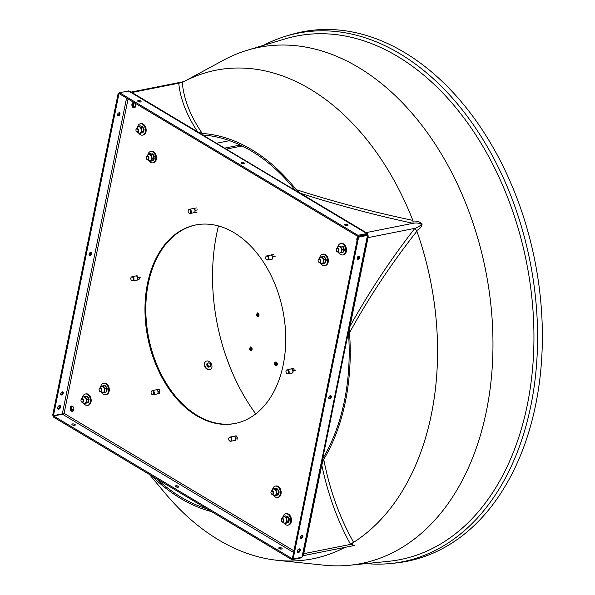 <?xml version="1.0" encoding="UTF-8"?>
<svg xmlns="http://www.w3.org/2000/svg" width="595" height="595" viewBox="0 0 595 595"><rect width="100%" height="100%" fill="white"/><g stroke="black" fill="none" stroke-linecap="round" stroke-linejoin="round"><path stroke-width="0.89" d="M57.678 407.657A2.023 1.264 -59.1 0 1 60.169 405.634A2.023 1.264 -59.1 0 1 60.586 407.084A2.023 1.264 -59.1 0 1 58.094 409.107A2.023 1.264 -59.1 0 1 57.678 407.657M57.775 408.765A2.023 1.264 120.9 0 0 59.805 406.616A2.023 1.264 120.9 0 0 59.716 405.515M300.267 550.435A2.023 1.264 120.9 0 0 299.85 548.984A2.023 1.264 120.9 0 0 297.359 551.007A2.023 1.264 120.9 0 0 297.775 552.457A2.023 1.264 120.9 0 0 300.267 550.435M299.397 548.865A2.023 1.264 -59.1 0 1 299.493 549.966A2.023 1.264 -59.1 0 1 297.455 552.108M119.164 112.767A1.733 1.086 -59.1 0 1 119.216 113.638A1.733 1.086 -59.1 0 1 117.55 115.467M117.498 114.597A1.733 1.086 -59.1 0 1 119.64 112.864A1.733 1.086 -59.1 0 1 119.989 114.099A1.733 1.086 -59.1 0 1 117.855 115.839A1.733 1.086 -59.1 0 1 117.498 114.597M90.782 252.302A1.733 1.086 -59.1 0 1 90.827 253.172A1.733 1.086 -59.1 0 1 89.161 255.002M89.109 254.132A1.733 1.086 -59.1 0 1 91.251 252.392A1.733 1.086 -59.1 0 1 91.608 253.634A1.733 1.086 -59.1 0 1 89.466 255.374A1.733 1.086 -59.1 0 1 89.109 254.132M62.393 391.83A1.733 1.086 -59.1 0 1 62.438 392.707A1.733 1.086 -59.1 0 1 60.772 394.537M60.72 393.667A1.733 1.086 -59.1 0 1 62.862 391.927A1.733 1.086 -59.1 0 1 63.219 393.169A1.733 1.086 -59.1 0 1 61.077 394.909A1.733 1.086 -59.1 0 1 60.72 393.667M74.762 425.328A1.733 0.669 -168.5 0 1 72.858 425.113A1.733 0.669 -168.5 0 1 71.898 424.287A1.733 0.669 -168.5 0 1 72.434 423.938A1.733 0.669 -168.5 0 1 74.338 424.153A1.733 0.669 -168.5 0 1 75.297 424.979A1.733 0.669 -168.5 0 1 74.762 425.328M178.188 487.186A1.733 0.669 -168.5 0 1 176.284 486.97A1.733 0.669 -168.5 0 1 175.324 486.145A1.733 0.669 -168.5 0 1 175.86 485.795A1.733 0.669 -168.5 0 1 177.764 486.003A1.733 0.669 -168.5 0 1 178.723 486.836A1.733 0.669 -168.5 0 1 178.188 487.186M281.606 549.036A1.733 0.669 -168.5 0 1 279.702 548.828A1.733 0.669 -168.5 0 1 278.743 547.995A1.733 0.669 -168.5 0 1 279.278 547.645A1.733 0.669 -168.5 0 1 281.182 547.861A1.733 0.669 -168.5 0 1 282.142 548.687A1.733 0.669 -168.5 0 1 281.606 549.036M345.07 224.278A1.733 0.669 11.5 0 0 344.535 224.627A1.733 0.669 11.5 0 0 345.494 225.453A1.733 0.669 11.5 0 0 347.398 225.669A1.733 0.669 11.5 0 0 347.934 225.319A1.733 0.669 11.5 0 0 346.974 224.493A1.733 0.669 11.5 0 0 345.07 224.278M241.652 162.42A1.733 0.669 11.5 0 0 241.116 162.77A1.733 0.669 11.5 0 0 242.076 163.603A1.733 0.669 11.5 0 0 243.98 163.811A1.733 0.669 11.5 0 0 244.515 163.461A1.733 0.669 11.5 0 0 243.556 162.636A1.733 0.669 11.5 0 0 241.652 162.42M138.226 100.57A1.733 0.669 11.5 0 0 137.69 100.919A1.733 0.669 11.5 0 0 138.65 101.745A1.733 0.669 11.5 0 0 140.554 101.961A1.733 0.669 11.5 0 0 141.089 101.611A1.733 0.669 11.5 0 0 140.13 100.778A1.733 0.669 11.5 0 0 138.226 100.57M359.678 257.449A1.733 1.086 120.9 0 0 359.321 256.207A1.733 1.086 120.9 0 0 357.179 257.947A1.733 1.086 120.9 0 0 357.536 259.189A1.733 1.086 120.9 0 0 359.678 257.449M357.231 258.818A1.733 1.086 120.9 0 0 358.897 256.988A1.733 1.086 120.9 0 0 358.852 256.11M331.289 396.984A1.733 1.086 120.9 0 0 330.932 395.742A1.733 1.086 120.9 0 0 328.797 397.482A1.733 1.086 120.9 0 0 329.147 398.724A1.733 1.086 120.9 0 0 331.289 396.984M328.842 398.353A1.733 1.086 120.9 0 0 330.508 396.523A1.733 1.086 120.9 0 0 330.463 395.645M302.9 536.519A1.733 1.086 120.9 0 0 302.543 535.277A1.733 1.086 120.9 0 0 300.408 537.017A1.733 1.086 120.9 0 0 300.758 538.259A1.733 1.086 120.9 0 0 302.9 536.519M300.453 537.887A1.733 1.086 120.9 0 0 302.119 536.058A1.733 1.086 120.9 0 0 302.074 535.18M235.464 423.402A101.195 68.886 78.8 0 1 197.555 415.63A101.195 68.886 78.8 0 1 145.805 310.24A101.195 68.886 78.8 0 1 196.067 224.888M233.984 232.66A101.195 68.886 78.8 0 1 285.734 338.354A101.195 68.886 78.8 0 1 235.047 423.491A101.195 68.886 78.8 0 1 196.722 415.793A101.195 68.886 78.8 0 1 144.972 310.099A101.195 68.886 78.8 0 1 195.658 224.962A101.195 68.886 78.8 0 1 233.984 232.66M72.932 411.197A2.7 1.837 78.8 0 1 72.337 410.981A2.7 1.837 78.8 0 1 70.976 408.468A2.7 1.837 78.8 0 1 71.913 406.043A2.7 1.837 -101.2 0 0 71.028 407.456A2.7 1.837 -101.2 0 0 72.932 411.197M72.501 406.259A2.7 1.837 78.8 0 1 73.884 409.077A2.7 1.837 78.8 0 1 72.531 411.353A2.7 1.837 78.8 0 1 71.512 411.145A2.7 1.837 78.8 0 1 70.128 408.326A2.7 1.837 78.8 0 1 71.482 406.058A2.7 1.837 78.8 0 1 72.501 406.259M134.678 107.71A2.7 1.837 78.8 0 1 134.083 107.494A2.7 1.837 78.8 0 1 132.722 104.988A2.7 1.837 78.8 0 1 133.659 102.556A2.7 1.837 -101.2 0 0 132.722 104.988A2.7 1.837 -101.2 0 0 134.083 107.494A2.7 1.837 -101.2 0 0 134.678 107.71M134.247 102.771A2.7 1.837 78.8 0 1 135.63 105.59A2.7 1.837 78.8 0 1 134.277 107.866A2.7 1.837 78.8 0 1 133.258 107.658A2.7 1.837 78.8 0 1 131.874 104.839A2.7 1.837 78.8 0 1 133.228 102.571A2.7 1.837 78.8 0 1 134.247 102.771M271.335 254.905L273.09 254.623M291.669 368.788L293.38 368.364L294.57 370.477M234.445 436.217L236.155 435.8L237.375 437.794L236.914 440.047M139.394 277.471L138.999 279.829L137.267 280M196.246 212.296L194.528 212.623M158.59 389.405L159.81 391.398L159.348 393.652L157.645 393.883M295.299 544.135A2.7 1.837 78.8 0 1 295.983 540.773M357.037 240.648A2.7 1.837 78.8 0 1 357.721 237.286M236.193 435.852L235.3 435.934M139.007 279.791L138.107 279.851M196.231 212.356L195.368 212.467M157.668 393.92L159.356 393.622M126.571 98.078L62.326 413.867L64.096 413.361L62.46 414.224L53.595 415.979L53.386 417.028L291.922 559.694L300.787 557.932L301.531 557.307M119.29 93.727L118.167 93.326L119.283 93.11M118.167 93.326L52.687 415.161L53.461 415.622L118.941 93.794M62.326 413.867L53.461 415.622M300.787 557.932L300.892 557.433M72.478 424.949A1.733 0.669 -168.5 0 1 74.509 425.365M175.897 486.807A1.733 0.669 -168.5 0 1 177.935 487.216M279.323 548.657A1.733 0.669 -168.5 0 1 281.353 549.073M292.487 558.579L291.922 559.694M53.595 415.979L292.138 558.645M368.127 235.293L302.803 556.37L302.007 557.218L293.149 558.973L358.621 237.145L367.487 235.382L367.435 234.928L366.795 233.515L366.579 234.564L357.714 236.319L357.93 235.278L119.387 92.612L129.204 91.072L367.36 233.508L357.93 235.278M366.944 235.025L367.435 234.928L367.487 235.382L366.602 235.092L366.579 234.564L366.602 235.092L357.848 236.676L358.621 237.145M357.848 236.676L292.368 558.512L293.149 558.973M357.714 236.319L119.171 93.653L119.387 92.612M347.145 225.706A1.733 0.669 11.5 0 0 345.115 225.289M243.719 163.848A1.733 0.669 11.5 0 0 241.689 163.432M140.301 101.99A1.733 0.669 11.5 0 0 138.271 101.581M194.55 212.66L195.376 212.489M137.326 280.089L138.159 279.925M218.462 225.936A169.047 115.073 -101.2 0 0 227.922 361.671A169.047 115.073 -101.2 0 0 255.753 413.889M286.961 373.593A1.926 1.309 78.8 0 1 285.994 371.905A1.926 1.309 78.8 0 1 286.53 370.157A1.926 1.309 78.8 0 1 287.668 370.105A1.926 1.309 78.8 0 1 288.635 372.44A1.926 1.309 78.8 0 1 287.236 373.712A1.926 1.309 78.8 0 1 286.961 373.593M286.678 370.053A2.12 1.443 78.8 0 1 286.827 369.912A2.12 1.443 78.8 0 1 287.281 369.696A2.12 1.443 78.8 0 1 288.084 369.852A2.12 1.443 78.8 0 1 289.17 372.068A2.12 1.443 78.8 0 1 288.106 373.853A2.12 1.443 78.8 0 1 287.608 373.824A2.12 1.443 78.8 0 1 287.415 373.749M287.281 369.696L291 368.952A2.12 1.443 78.8 0 1 291.044 368.945A2.12 1.443 78.8 0 1 291.803 369.116A2.12 1.443 78.8 0 1 292.465 369.8L292.271 368.736L293.461 368.506L290.598 369.034M293.469 370.7L292.465 369.8A2.12 1.443 78.8 0 1 292.837 371.882L293.469 370.7L295.418 370.313M292.271 368.736L290.628 368.997M291.788 373.125L293.023 372.909L292.837 371.882A2.12 1.443 78.8 0 1 291.825 373.117A2.12 1.443 78.8 0 1 291.788 373.125M319.753 259.651A1.54 1.049 -101.2 0 0 318.117 260.446A1.54 1.049 -101.2 0 0 318.34 261.562A1.54 1.049 -101.2 0 0 318.623 261.978A1.54 1.049 -101.2 0 0 320.103 261.8A1.54 1.049 -101.2 0 0 319.753 259.651M318.124 260.379A1.926 1.309 78.8 0 1 318.132 260.298A1.926 1.309 78.8 0 1 319.091 258.87A1.926 1.309 78.8 0 1 320.17 259.301A1.926 1.309 78.8 0 1 320.794 261.294A1.926 1.309 78.8 0 1 319.842 262.648A1.926 1.309 78.8 0 1 318.764 262.216A1.926 1.309 78.8 0 1 318.407 261.696A1.926 1.309 78.8 0 1 318.377 261.622M319.76 262.663L321.144 263.949L323.576 263.072L323.94 259.48L321.858 256.765L323.382 256.46L324.654 257.598M323.94 259.48L325.465 259.175L325.666 260.513A3.302 2.246 -101.2 0 0 325.658 260.231L325.101 262.767L324.491 263.042M325.465 259.175L325.168 258.356M321.858 256.765L319.426 257.642L318.935 259.123M321.144 263.949L324.156 263.161M323.576 263.072L325.101 262.767M322.334 257.895A3.302 2.246 -101.2 0 0 320.556 257.174M320.036 257.367A3.302 2.246 -101.2 0 0 318.987 258.892M319.976 262.953A3.302 2.246 -101.2 0 0 321.754 263.674M322.274 263.481A3.302 2.246 -101.2 0 0 323.375 261.726M323.449 260.952A3.302 2.246 -101.2 0 0 322.78 258.483M325.644 259.993A3.302 2.246 -101.2 0 0 325.398 258.892L325.829 258.319M325.74 258.118L325.316 258.691A3.302 2.246 -101.2 0 0 325.182 258.379A3.302 2.246 -101.2 0 0 325.175 258.364M324.186 263.347L324.126 262.96M326.008 261.941L325.257 262.395M325.197 262.551L325.919 262.105M326.283 260.729L325.458 261.436L326.253 260.937M326.186 259.383L325.524 260.127L326.216 259.606M325.011 257.122L324.61 257.665L325.138 257.263M323.769 256.884L324.26 256.616M324.572 263.295L323.264 263.496M321.196 263.935A5.786 3.934 -101.2 0 0 321.426 264.217A5.786 3.934 -101.2 0 0 324.744 265.608L325.435 265.467A5.786 3.934 -101.2 0 0 328.291 261.465A5.786 3.934 -101.2 0 0 326.506 255.515A5.786 3.934 -101.2 0 0 323.189 254.125L322.497 254.266A5.786 3.934 -101.2 0 0 319.775 257.471M324.744 265.608A5.786 3.934 -101.2 0 0 327.6 261.599A5.786 3.934 -101.2 0 0 325.815 255.657A5.786 3.934 -101.2 0 0 322.497 254.266M338.012 249.141A1.54 1.049 -101.2 0 0 336.911 248.65A1.54 1.049 -101.2 0 0 336.242 249.766A1.54 1.049 -101.2 0 0 336.465 250.882A1.54 1.049 -101.2 0 0 336.614 251.127A1.54 1.049 -101.2 0 0 338.124 251.291A1.54 1.049 -101.2 0 0 338.012 249.141M336.249 249.692A1.926 1.309 78.8 0 1 336.257 249.617A1.926 1.309 78.8 0 1 337.216 248.189A1.926 1.309 78.8 0 1 338.466 248.836A1.926 1.309 78.8 0 1 338.897 250.755A1.926 1.309 78.8 0 1 337.967 251.968A1.926 1.309 78.8 0 1 336.711 251.321A1.926 1.309 78.8 0 1 336.532 251.016A1.926 1.309 78.8 0 1 336.495 250.941M337.804 251.908L338.853 253.054L341.418 252.763L342.192 249.387L340.392 246.293L341.917 245.995L343.077 247.327M342.192 249.387L343.709 249.082L343.59 251.068L342.943 252.459L341.418 252.763M344.081 247.929L343.613 248.532A3.302 2.246 -101.2 0 0 343.352 247.803L343.709 249.082M340.392 246.293L337.834 246.583L341.255 246.04M337.834 246.583L337.127 248.212M340.749 247.579A3.302 2.246 -101.2 0 0 339.038 246.479M338.488 246.538A3.302 2.246 -101.2 0 0 337.179 247.981M337.856 251.983A3.302 2.246 -101.2 0 0 339.514 253.009M340.065 252.942A3.302 2.246 -101.2 0 0 341.374 251.507M341.537 250.778A3.302 2.246 -101.2 0 0 341.136 248.241M343.791 249.863A3.302 2.246 -101.2 0 0 343.672 248.74M343.925 251.678L343.166 252.064M343.099 252.183L343.821 251.811M344.334 250.569L343.449 251.239L344.282 250.763M344.393 249.253L343.672 250.212L344.401 249.469M343.657 248.762L344.148 248.137M343.456 246.799L343.017 247.408L343.575 246.97M342.251 246.464L342.757 246.144M340.519 246.27L340.913 245.936M339.157 253.039A5.786 3.934 -101.2 0 0 342.869 254.928L343.56 254.786A5.786 3.934 -101.2 0 0 346.357 251.216A5.786 3.934 -101.2 0 0 345.137 245.49A5.786 3.934 -101.2 0 0 341.314 243.444L340.615 243.578A5.786 3.934 -101.2 0 0 337.953 246.561M342.869 254.928A5.786 3.934 -101.2 0 0 345.665 251.35A5.786 3.934 -101.2 0 0 344.446 245.631A5.786 3.934 -101.2 0 0 340.615 243.578M257.575 315.365A0.617 0.417 78.8 0 1 257.352 314.22M256.936 314.993A0.617 0.417 78.8 0 1 257.709 314.643A0.617 0.417 78.8 0 1 256.936 314.993M257.338 312.933A1.852 1.257 78.8 0 1 257.382 312.918A1.852 1.257 78.8 0 1 258.907 314.212A1.852 1.257 78.8 0 1 258.096 316.555A1.852 1.257 78.8 0 1 258.059 316.562M275.864 364.452A0.617 0.417 78.8 0 1 275.641 363.307M275.396 364.378A0.617 0.417 78.8 0 1 275.835 363.433A0.617 0.417 78.8 0 1 275.396 364.378M275.626 362.02A1.852 1.257 78.8 0 1 275.671 362.013A1.852 1.257 78.8 0 1 276.682 362.407A1.852 1.257 78.8 0 1 277.307 364.326A1.852 1.257 78.8 0 1 276.392 365.642A1.852 1.257 78.8 0 1 276.348 365.65M250.659 349.369A0.617 0.417 78.8 0 1 250.428 348.231M250.041 349.079A0.617 0.417 78.8 0 1 250.763 348.581A0.617 0.417 78.8 0 1 250.041 349.079M250.421 346.945A1.852 1.257 78.8 0 1 250.458 346.93A1.852 1.257 78.8 0 1 251.908 348.008A1.852 1.257 78.8 0 1 251.179 350.567A1.852 1.257 78.8 0 1 251.135 350.574M228.718 439.437A1.926 1.309 78.8 0 1 229.224 437.541A1.926 1.309 78.8 0 1 231.314 439.036A1.926 1.309 78.8 0 1 229.93 441.103A1.926 1.309 78.8 0 1 228.718 439.437M229.38 437.437A2.12 1.443 78.8 0 1 229.529 437.295A2.12 1.443 78.8 0 1 229.982 437.08A2.12 1.443 78.8 0 1 231.819 438.939A2.12 1.443 78.8 0 1 230.808 441.237A2.12 1.443 78.8 0 1 230.302 441.215A2.12 1.443 78.8 0 1 230.116 441.14M229.982 437.08L233.701 436.343A2.12 1.443 78.8 0 1 233.738 436.336A2.12 1.443 78.8 0 1 235.166 437.184A2.12 1.443 78.8 0 1 235.538 438.203A2.12 1.443 78.8 0 1 235.538 439.274L236.17 438.084L237.36 437.846M235.717 440.3L235.538 439.274A2.12 1.443 78.8 0 1 234.527 440.501A2.12 1.443 78.8 0 1 234.489 440.508L235.717 440.3M236.17 438.084L235.166 437.184L234.973 436.128L236.208 435.882M234.973 436.128L234.46 436.157M151.487 391.19A1.926 1.309 78.8 0 1 151.636 391.041A1.926 1.309 78.8 0 1 153.451 391.726A1.926 1.309 78.8 0 1 153.369 394.269A1.926 1.309 78.8 0 1 152.342 394.597A1.926 1.309 78.8 0 1 151.175 393.131A1.926 1.309 78.8 0 1 151.487 391.19M151.792 390.937A2.12 1.443 78.8 0 1 151.941 390.796A2.12 1.443 78.8 0 1 152.394 390.573A2.12 1.443 78.8 0 1 154.083 391.874A2.12 1.443 78.8 0 1 153.845 394.351A2.12 1.443 78.8 0 1 153.22 394.738A2.12 1.443 78.8 0 1 152.714 394.708A2.12 1.443 78.8 0 1 152.528 394.634M152.394 390.573L156.113 389.837A2.12 1.443 78.8 0 1 156.158 389.829A2.12 1.443 78.8 0 1 157.578 390.684A2.12 1.443 78.8 0 1 157.95 392.767A2.12 1.443 78.8 0 1 157.563 393.615A2.12 1.443 78.8 0 1 156.939 393.994A2.12 1.443 78.8 0 1 156.901 394.002L159.371 393.548M158.129 393.793L157.95 392.767L158.582 391.577L159.772 391.346M158.582 391.577L157.578 390.684L157.385 389.621L159.334 389.234M157.385 389.621L155.704 389.918M132.492 277.091A1.926 1.309 78.8 0 1 133.466 279.427A1.926 1.309 78.8 0 1 132.06 280.706A1.926 1.309 78.8 0 1 131.785 280.58A1.926 1.309 78.8 0 1 130.818 278.899A1.926 1.309 78.8 0 1 131.354 277.144A1.926 1.309 78.8 0 1 132.492 277.091M131.51 277.039A2.12 1.443 78.8 0 1 131.651 276.898A2.12 1.443 78.8 0 1 132.105 276.682A2.12 1.443 78.8 0 1 132.908 276.846A2.12 1.443 78.8 0 1 133.994 279.055A2.12 1.443 78.8 0 1 132.93 280.84A2.12 1.443 78.8 0 1 132.432 280.818A2.12 1.443 78.8 0 1 132.239 280.743M137.847 279.903L137.661 278.877L138.293 277.687L137.289 276.787L137.095 275.73L135.868 275.939A2.12 1.443 78.8 0 1 136.627 276.102A2.12 1.443 78.8 0 1 137.289 276.787A2.12 1.443 78.8 0 1 137.661 278.877A2.12 1.443 78.8 0 1 136.649 280.104A2.12 1.443 78.8 0 1 136.612 280.111L139.037 279.665M138.293 277.687L140.242 277.3M132.105 276.682L135.824 275.946A2.12 1.443 78.8 0 1 135.868 275.939L135.422 276.028M210.697 366.163L208.696 367.219L207.573 366.542L206.807 365.137L206.852 363.835L208.198 363.091L208.852 362.779L209.708 363.233L210.749 364.861L210.697 366.163L208.696 367.219M209.276 366.877L207.648 365.538L207.067 365.88M207.648 365.538L207.439 363.493M209.983 363.456A1.934 1.383 -120.5 0 1 210.749 364.861M208.443 362.972A1.934 1.383 -120.5 0 1 209.708 363.233M207.7 364.244A1.934 1.383 -120.5 0 1 208.198 363.091M208.503 365.992A1.934 1.383 -120.5 0 1 207.737 364.586M210.042 366.475A1.934 1.383 -120.5 0 1 208.778 366.215M210.786 365.204A1.934 1.383 -120.5 0 1 210.28 366.356M211.634 364.616A4.626 3.295 -120.5 0 1 210.66 369.257A4.626 3.295 -120.5 0 1 204.985 365.932A4.626 3.295 -120.5 0 1 205.959 361.284A4.626 3.295 -120.5 0 1 211.634 364.616M210.466 369.361A4.626 3.295 -120.5 0 1 210.288 369.48A4.626 3.295 -120.5 0 1 204.613 366.156A4.626 3.295 -120.5 0 1 205.587 361.507A4.626 3.295 -120.5 0 1 205.781 361.403M216.468 143.261L229.566 140.665M284.113 523.191A5.786 3.934 -101.2 0 0 287.891 525.162L288.582 525.021A5.786 3.934 -101.2 0 0 290.442 523.779A5.786 3.934 -101.2 0 0 290.866 517.07A5.786 3.934 -101.2 0 0 286.329 513.678L285.637 513.82A5.786 3.934 -101.2 0 0 283.785 515.062A5.786 3.934 -101.2 0 0 282.893 517.144M287.891 525.162A5.786 3.934 -101.2 0 0 289.743 523.92A5.786 3.934 -101.2 0 0 290.174 517.211A5.786 3.934 -101.2 0 0 285.637 513.82M83.88 403.477A5.786 3.934 -101.2 0 0 87.591 405.366L88.283 405.232A5.786 3.934 -101.2 0 0 91.08 401.655A5.786 3.934 -101.2 0 0 89.86 395.935A5.786 3.934 -101.2 0 0 86.03 393.883L85.338 394.024A5.786 3.934 -101.2 0 0 82.675 396.999M87.591 405.366A5.786 3.934 -101.2 0 0 90.388 401.796A5.786 3.934 -101.2 0 0 89.161 396.069A5.786 3.934 -101.2 0 0 85.338 394.024M138.799 133.161A5.786 3.934 -101.2 0 0 142.569 135.132L143.261 134.991A5.786 3.934 -101.2 0 0 145.121 133.749A5.786 3.934 -101.2 0 0 145.544 127.04A5.786 3.934 -101.2 0 0 141.015 123.648L140.323 123.79A5.786 3.934 -101.2 0 0 138.464 125.032A5.786 3.934 -101.2 0 0 137.571 127.114M142.569 135.132A5.786 3.934 -101.2 0 0 144.429 133.89A5.786 3.934 -101.2 0 0 144.853 127.181A5.786 3.934 -101.2 0 0 140.323 123.79M288.233 522.641L287.348 522.893M287.296 522.931L288.092 522.707M288.939 521.912L287.913 522.432L288.835 522.046M289.356 520.803L288.642 521.339M288.471 521.473L289.304 520.997M289.415 519.487L288.694 520.447L289.423 519.703M289.103 518.163L288.605 519.093L289.17 518.371M288.478 517.033L288.121 517.538M288.218 517.724L288.59 517.204M287.63 516.274L287.273 516.705L287.772 516.378M286.507 516.222L286.671 517.591M85.241 396.709L85.635 396.382M88.64 402.116L87.889 402.503M87.822 402.622L88.536 402.257M89.057 401.008L88.172 401.677L89.005 401.201M89.116 399.691L88.387 400.435L89.124 399.914M88.804 398.367L88.328 398.97M88.38 399.2L88.871 398.583M88.179 397.244L87.74 397.847L88.291 397.408M86.974 396.91L87.472 396.582M143.789 128.133L143.216 128.855L143.849 128.341M143.157 127.003L142.8 127.508M142.904 127.694L143.276 127.174M142.309 126.244L142.101 126.78L142.458 126.348M141.194 126.192L141.35 127.561M142.919 132.611L142.026 132.863M141.982 132.901L142.778 132.678M143.626 131.882L142.592 132.402L143.521 132.023M144.035 130.774L143.328 131.309M143.15 131.443L143.983 130.967M144.094 129.457L143.373 130.417L144.102 129.673M282.722 522.031L285.236 523.645L287.162 521.525L288.687 521.22L288.278 521.986M285.236 523.645L287.861 522.44M287.162 521.525L286.567 517.791L288.092 517.486L288.33 517.933A3.302 2.246 -101.2 0 0 288.3 517.888M288.687 518.981L288.806 520.104A3.302 2.246 -101.2 0 0 288.798 519.688L288.687 521.22M287.452 516.787L288.672 518.885M286.567 517.791L284.053 516.177L285.578 515.872L287.288 516.683M286.515 516.244L286.909 516.438M284.053 516.177L282.097 518.461M286.061 522.425A3.302 2.246 -101.2 0 0 286.582 520.127M286.455 519.323A3.302 2.246 -101.2 0 0 285.236 517.226M284.693 516.877A3.302 2.246 -101.2 0 0 282.952 517.077M282.536 517.531A3.302 2.246 -101.2 0 0 282.134 518.453M282.878 522.217A3.302 2.246 -101.2 0 0 283.361 522.73M283.904 523.079A3.302 2.246 -101.2 0 0 285.645 522.879M288.635 518.751A3.302 2.246 -101.2 0 0 288.33 517.933M82.526 402.346L83.575 403.492L87.666 402.904L88.432 399.52L86.907 399.825L85.115 396.739L86.639 396.434L87.8 397.765M86.141 403.202L86.907 399.825M88.335 398.962A3.302 2.246 -101.2 0 0 88.075 398.241L88.432 399.52M85.115 396.739L82.549 397.029L85.977 396.478M82.549 397.029L81.85 398.65M82.579 402.421A3.302 2.246 -101.2 0 0 84.237 403.447M84.788 403.388A3.302 2.246 -101.2 0 0 86.097 401.945M86.26 401.223A3.302 2.246 -101.2 0 0 85.859 398.68M85.472 398.018A3.302 2.246 -101.2 0 0 83.761 396.917M83.211 396.984A3.302 2.246 -101.2 0 0 81.902 398.419M88.514 400.309A3.302 2.246 -101.2 0 0 88.395 399.186M137.4 132.001L139.922 133.615L141.841 131.495L141.253 127.761L138.732 126.147L136.776 128.431M138.732 126.147L140.256 125.843L141.974 126.653M139.922 133.615L142.547 132.41M141.841 131.495L143.365 131.19L142.956 131.956M143.365 128.959L143.492 130.074A3.302 2.246 -101.2 0 0 143.477 129.658L143.365 131.19M141.253 127.761L142.778 127.456L143.008 127.903A3.302 2.246 -101.2 0 0 142.986 127.858M142.131 126.757L143.35 128.855M141.194 126.214L141.595 126.408M137.222 127.501A3.302 2.246 -101.2 0 0 136.813 128.423M137.564 132.187A3.302 2.246 -101.2 0 0 138.047 132.7M138.583 133.049A3.302 2.246 -101.2 0 0 140.331 132.849M140.74 132.395A3.302 2.246 -101.2 0 0 141.26 130.097M141.134 129.293A3.302 2.246 -101.2 0 0 139.914 127.196M139.379 126.847A3.302 2.246 -101.2 0 0 137.631 127.047M143.321 128.721A3.302 2.246 -101.2 0 0 143.008 127.903M283.146 521.525A1.54 1.049 -101.2 0 0 283.034 519.376A1.54 1.049 -101.2 0 0 281.517 519.212A1.54 1.049 -101.2 0 0 281.264 520A1.54 1.049 -101.2 0 0 281.487 521.116A1.54 1.049 -101.2 0 0 283.146 521.525M281.271 519.933A1.926 1.309 78.8 0 1 281.271 519.851A1.926 1.309 78.8 0 1 281.591 518.862A1.926 1.309 78.8 0 1 282.231 518.423A1.926 1.309 78.8 0 1 283.733 519.532A1.926 1.309 78.8 0 1 283.622 521.763A1.926 1.309 78.8 0 1 282.982 522.202A1.926 1.309 78.8 0 1 281.554 521.25A1.926 1.309 78.8 0 1 281.517 521.175M81.329 401.565A1.54 1.049 -101.2 0 0 82.846 401.729A1.54 1.049 -101.2 0 0 82.735 399.58A1.54 1.049 -101.2 0 0 81.634 399.089A1.54 1.049 -101.2 0 0 80.965 400.204A1.54 1.049 -101.2 0 0 81.188 401.32A1.54 1.049 -101.2 0 0 81.329 401.565M80.972 400.137A1.926 1.309 78.8 0 1 80.972 400.056A1.926 1.309 78.8 0 1 81.931 398.628A1.926 1.309 78.8 0 1 83.188 399.275A1.926 1.309 78.8 0 1 83.62 401.201A1.926 1.309 78.8 0 1 82.683 402.413A1.926 1.309 78.8 0 1 81.433 401.759A1.926 1.309 78.8 0 1 81.255 401.454A1.926 1.309 78.8 0 1 81.218 401.387M136.203 129.182A1.54 1.049 -101.2 0 0 135.943 129.97A1.54 1.049 -101.2 0 0 136.166 131.086A1.54 1.049 -101.2 0 0 137.824 131.495A1.54 1.049 -101.2 0 0 137.713 129.346A1.54 1.049 -101.2 0 0 136.203 129.182M135.95 129.903A1.926 1.309 78.8 0 1 135.958 129.822A1.926 1.309 78.8 0 1 136.277 128.832A1.926 1.309 78.8 0 1 136.917 128.394A1.926 1.309 78.8 0 1 138.419 129.502A1.926 1.309 78.8 0 1 138.308 131.733A1.926 1.309 78.8 0 1 137.668 132.172A1.926 1.309 78.8 0 1 136.233 131.22A1.926 1.309 78.8 0 1 136.196 131.153M273.752 495.434A5.786 3.934 -101.2 0 0 277.575 497.472L278.267 497.331A5.786 3.934 -101.2 0 0 280.513 495.457A5.786 3.934 -101.2 0 0 280.364 488.971A5.786 3.934 -101.2 0 0 276.013 485.989L275.321 486.13A5.786 3.934 -101.2 0 0 273.075 487.997A5.786 3.934 -101.2 0 0 272.592 489.358M277.575 497.472A5.786 3.934 -101.2 0 0 279.821 495.598A5.786 3.934 -101.2 0 0 279.672 489.105A5.786 3.934 -101.2 0 0 275.321 486.13M102.162 393.012A5.786 3.934 -101.2 0 0 102.4 393.295A5.786 3.934 -101.2 0 0 105.717 394.686L106.408 394.552A5.786 3.934 -101.2 0 0 109.257 390.543A5.786 3.934 -101.2 0 0 107.472 384.593A5.786 3.934 -101.2 0 0 104.155 383.202L103.463 383.344A5.786 3.934 -101.2 0 0 100.741 386.549M105.717 394.686A5.786 3.934 -101.2 0 0 108.565 390.684A5.786 3.934 -101.2 0 0 106.78 384.734A5.786 3.934 -101.2 0 0 103.463 383.344M149.07 160.784A5.786 3.934 -101.2 0 0 152.885 162.822L153.577 162.688A5.786 3.934 -101.2 0 0 155.823 160.814A5.786 3.934 -101.2 0 0 155.682 154.321A5.786 3.934 -101.2 0 0 151.331 151.338L150.639 151.48A5.786 3.934 -101.2 0 0 148.393 153.354A5.786 3.934 -101.2 0 0 147.91 154.707M152.885 162.822A5.786 3.934 -101.2 0 0 155.131 160.948A5.786 3.934 -101.2 0 0 154.99 154.455A5.786 3.934 -101.2 0 0 150.639 151.48M278.237 494.705L277.359 495.04M277.285 495.114L278.103 494.802M278.832 493.805L277.858 494.4L278.75 493.969M277.776 494.564L277.248 493.404M279.107 492.593L278.43 493.173M278.282 493.3L279.077 492.801M279.01 491.247L278.386 492.214L279.048 491.47M278.564 489.982L278.14 490.86L278.653 490.183M277.835 488.986L277.523 489.417M277.634 489.581L277.969 489.127M276.935 488.406L276.593 488.748L277.084 488.48M105.546 392.373L104.237 392.574M105.159 392.425L105.099 392.038M106.974 391.019L106.222 391.48M106.163 391.629L106.892 391.19M107.249 389.807L106.393 390.729L107.219 390.015M107.152 388.461L106.527 389.428L107.189 388.684M106.713 387.196L106.282 387.769A3.302 2.246 -101.2 0 0 106.148 387.464A3.302 2.246 -101.2 0 0 106.141 387.449M106.609 389.078A3.302 2.246 -101.2 0 0 106.364 387.97L106.795 387.397M105.977 386.2L105.709 386.891L106.111 386.348M104.735 385.962L105.226 385.694M153.882 155.332L153.369 156.016L153.971 155.533M153.153 154.336L152.833 154.767M152.952 154.938L153.279 154.484M152.246 153.755L152.06 154.172L152.402 153.83M153.547 160.062L152.67 160.39M152.603 160.464L153.421 160.159M154.15 159.155L153.086 159.914L154.06 159.326M153.086 159.914L152.558 158.761M154.425 157.943L153.741 158.53M153.599 158.657L154.395 158.151M154.328 156.597L153.666 157.34L154.358 156.82M273.388 495.285A3.302 2.246 -101.2 0 1 272.562 494.527L275.321 495.858L276.935 493.277L278.46 492.98L278.17 493.924M275.321 495.858L276.846 495.561L277.82 494.475M276.935 493.277L275.946 489.64L277.463 489.335L278.2 490.697M278.467 491.857A3.302 2.246 -101.2 0 0 278.415 491.477L278.467 491.864M278.222 490.763L278.482 492.638A3.302 2.246 -101.2 0 0 278.49 492.095M275.946 489.64L273.336 488.577L274.86 488.279L276.593 488.77M276.787 488.852L277.463 489.335M275.82 488.495L276.229 488.621M273.336 488.577L271.722 491.158M275.954 494.363A3.302 2.246 -101.2 0 0 276.199 491.916M275.983 491.135A3.302 2.246 -101.2 0 0 274.57 489.291M274.012 489.06A3.302 2.246 -101.2 0 0 272.354 489.663M272.012 490.213A3.302 2.246 -101.2 0 0 271.811 490.756M273.945 495.516A3.302 2.246 -101.2 0 0 275.604 494.914M100.726 391.741L102.109 393.027L105.129 392.239M102.109 393.027L105.456 392.12M104.549 392.15L104.906 388.557L106.431 388.252L106.639 389.599A3.302 2.246 -101.2 0 0 106.631 389.309L106.074 391.845M104.906 388.557L102.831 385.843L104.356 385.538L105.627 386.683M106.431 388.252L106.141 387.434M102.831 385.843L100.391 386.72L99.908 388.2M100.949 392.031A3.302 2.246 -101.2 0 0 102.719 392.752M103.24 392.559A3.302 2.246 -101.2 0 0 104.341 390.803M104.423 390.037A3.302 2.246 -101.2 0 0 103.746 387.561M103.299 386.981A3.302 2.246 -101.2 0 0 101.529 386.259M101.001 386.445A3.302 2.246 -101.2 0 0 99.96 387.977M147.85 159.884L150.632 161.208L152.253 158.627L151.256 154.99L148.653 153.927L147.039 156.515M148.653 153.927L150.178 153.629L151.911 154.12M150.632 161.208L152.156 160.91L153.138 159.824M152.253 158.627L153.77 158.329L153.488 159.274M153.532 156.113L153.785 157.214A3.302 2.246 -101.2 0 0 153.733 156.827L153.8 157.987A3.302 2.246 -101.2 0 0 153.8 157.444M151.256 154.99L152.781 154.685L153.517 156.046M152.104 154.202L152.781 154.685M151.13 153.852L151.547 153.979M147.322 155.563A3.302 2.246 -101.2 0 0 147.129 156.113M147.88 159.877A3.302 2.246 -101.2 0 0 148.705 160.635M149.263 160.866A3.302 2.246 -101.2 0 0 150.922 160.263M151.271 159.713A3.302 2.246 -101.2 0 0 151.517 157.266M151.301 156.485A3.302 2.246 -101.2 0 0 149.888 154.641M149.33 154.417A3.302 2.246 -101.2 0 0 147.672 155.012M272.926 493.664A1.54 1.049 -101.2 0 0 272.577 491.515A1.54 1.049 -101.2 0 0 271.104 491.693A1.54 1.049 -101.2 0 0 270.948 492.31A1.54 1.049 -101.2 0 0 271.171 493.426A1.54 1.049 -101.2 0 0 272.926 493.664M270.956 492.244A1.926 1.309 78.8 0 1 270.956 492.162A1.926 1.309 78.8 0 1 271.149 491.388A1.926 1.309 78.8 0 1 271.915 490.734A1.926 1.309 78.8 0 1 273.358 491.708A1.926 1.309 78.8 0 1 273.432 493.857A1.926 1.309 78.8 0 1 272.666 494.512A1.926 1.309 78.8 0 1 271.231 493.56A1.926 1.309 78.8 0 1 271.201 493.486M99.596 391.056A1.54 1.049 -101.2 0 0 101.068 390.878A1.54 1.049 -101.2 0 0 100.719 388.728A1.54 1.049 -101.2 0 0 99.09 389.524A1.54 1.049 -101.2 0 0 99.313 390.64A1.54 1.049 -101.2 0 0 99.596 391.056M99.097 389.457A1.926 1.309 78.8 0 1 99.097 389.375A1.926 1.309 78.8 0 1 100.057 387.947A1.926 1.309 78.8 0 1 101.135 388.386A1.926 1.309 78.8 0 1 101.76 390.372A1.926 1.309 78.8 0 1 100.808 391.726A1.926 1.309 78.8 0 1 99.729 391.294A1.926 1.309 78.8 0 1 99.38 390.774A1.926 1.309 78.8 0 1 99.343 390.707M146.415 157.043A1.54 1.049 -101.2 0 0 146.266 157.66A1.54 1.049 -101.2 0 0 146.482 158.776A1.54 1.049 -101.2 0 0 148.244 159.014A1.54 1.049 -101.2 0 0 147.895 156.864A1.54 1.049 -101.2 0 0 146.415 157.043M146.266 157.593A1.926 1.309 78.8 0 1 146.273 157.511A1.926 1.309 78.8 0 1 146.467 156.745A1.926 1.309 78.8 0 1 147.233 156.083A1.926 1.309 78.8 0 1 148.676 157.058A1.926 1.309 78.8 0 1 148.75 159.207A1.926 1.309 78.8 0 1 147.984 159.862A1.926 1.309 78.8 0 1 146.548 158.91A1.926 1.309 78.8 0 1 146.519 158.843M190.735 211.247A1.926 1.309 78.8 0 1 189.359 213.315A1.926 1.309 78.8 0 1 188.146 211.649A1.926 1.309 78.8 0 1 188.652 209.76A1.926 1.309 78.8 0 1 190.735 211.247M188.808 209.656A2.12 1.443 78.8 0 1 188.957 209.514A2.12 1.443 78.8 0 1 189.411 209.291A2.12 1.443 78.8 0 1 191.248 211.151A2.12 1.443 78.8 0 1 190.236 213.456A2.12 1.443 78.8 0 1 189.731 213.427A2.12 1.443 78.8 0 1 189.537 213.352M195.145 212.512L194.959 211.485L195.599 210.295L194.587 209.403A2.12 1.443 78.8 0 1 194.967 210.414A2.12 1.443 78.8 0 1 194.959 211.485A2.12 1.443 78.8 0 1 193.955 212.713A2.12 1.443 78.8 0 1 193.911 212.72L197.094 212.125M189.411 209.291L193.13 208.555A2.12 1.443 78.8 0 1 193.167 208.547A2.12 1.443 78.8 0 1 194.587 209.403L194.401 208.339L192.721 208.637M195.599 210.295L197.54 209.909M194.401 208.339L196.343 207.953M267.973 259.494A1.926 1.309 78.8 0 1 266.947 259.822A1.926 1.309 78.8 0 1 265.772 258.349A1.926 1.309 78.8 0 1 266.084 256.415A1.926 1.309 78.8 0 1 266.24 256.259A1.926 1.309 78.8 0 1 268.048 256.951A1.926 1.309 78.8 0 1 267.973 259.494M266.396 256.155A2.12 1.443 78.8 0 1 266.538 256.014A2.12 1.443 78.8 0 1 266.999 255.798A2.12 1.443 78.8 0 1 268.68 257.1A2.12 1.443 78.8 0 1 268.442 259.576A2.12 1.443 78.8 0 1 267.824 259.955A2.12 1.443 78.8 0 1 267.319 259.933A2.12 1.443 78.8 0 1 267.125 259.859M273.187 256.802L272.175 255.902A2.12 1.443 78.8 0 1 272.547 257.992A2.12 1.443 78.8 0 1 272.16 258.84A2.12 1.443 78.8 0 1 271.543 259.219A2.12 1.443 78.8 0 1 271.499 259.227L272.733 259.018L272.547 257.992L273.187 256.802L275.128 256.415M266.999 255.798L270.718 255.062A2.12 1.443 78.8 0 1 270.755 255.054A2.12 1.443 78.8 0 1 272.175 255.902L271.989 254.846L270.338 255.099L273.068 254.593M271.989 254.846L273.931 254.459M295.522 190.541L294.681 189.574A191.248 130.186 -101.2 0 0 251.388 151.011A191.248 130.186 -101.2 0 0 203.505 135.043L202.493 134.901M366.937 233.255A3.853 2.625 -101.2 0 0 366.17 232.6L300.423 193.286L296.191 189.634A192.758 131.212 -101.2 0 0 251.67 149.642A192.758 131.212 -101.2 0 0 202.293 133.473L197.659 131.822L131.919 92.5A3.853 2.625 -101.2 0 0 131.079 92.195M296.191 189.634C333.349 201.608 372.232 211.857 412.841 220.381A249.045 169.53 -101.2 0 0 310.226 89.153A249.045 169.53 -101.2 0 0 182.695 82.259A249.045 169.53 -101.2 0 0 182.271 82.482C183.729 99.105 190.4 116.099 202.293 133.473M149.449 474.483L165.068 493.173A249.045 169.53 -101.2 0 0 218.529 539.844A249.045 169.53 -101.2 0 0 277.553 560.334A249.045 169.53 -101.2 0 0 344.832 547.4M277.553 560.334L323.903 565.176A263.109 179.11 -101.2 0 0 349.674 565.25A263.109 179.11 -101.2 0 0 492.92 350.537A263.109 179.11 -101.2 0 0 358.421 67.369A263.109 179.11 -101.2 0 0 247.468 50.181A263.109 179.11 -101.2 0 0 223.683 60.088L182.695 82.259M412.841 220.381L412.989 221.162C416.448 220.7 419.497 221.63 422.153 223.958C421.461 227.089 419.572 229.283 416.478 230.525L416.887 231.247C391.465 263.392 369.012 297.232 349.518 332.761L350.001 326.335L368.045 237.636A3.853 2.625 -101.2 0 0 368.052 235.672M303.034 555.232A3.853 2.625 -101.2 0 0 303.748 553.685L321.791 464.985L323.747 459.444C329.749 490.116 339.7 517.739 353.601 542.32A249.045 169.53 -101.2 0 0 416.887 231.247M353.601 542.32L352.984 542.618L352.099 545.957M349.674 565.25L388.609 561.323A266.85 181.646 -101.2 0 0 533.894 343.56A266.85 181.646 -101.2 0 0 397.49 56.376A266.85 181.646 -101.2 0 0 284.96 38.943L247.468 50.181M366.141 563.591A269.423 183.401 -101.2 0 0 390.841 563.502A269.423 183.401 -101.2 0 0 537.53 343.642A269.423 183.401 -101.2 0 0 399.803 53.676A269.423 183.401 -101.2 0 0 286.188 36.079A269.423 183.401 -101.2 0 0 263.325 45.428M390.841 563.502L395.385 563.041A269.862 183.699 -101.2 0 0 542.313 342.824A269.862 183.699 -101.2 0 0 404.362 52.397A269.862 183.699 -101.2 0 0 290.561 34.763L286.188 36.079M323.747 459.444A192.758 131.212 -101.2 0 0 349.518 332.761M151.74 475.851A192.758 131.212 -101.2 0 0 211.575 511.64M87.874 242.217A192.758 131.212 -101.2 0 0 86.022 251.321M197.659 131.822C186.622 115.133 180.315 98.926 178.753 83.188L182.271 82.482M367.911 235.092A3.853 2.625 -101.2 0 0 367.613 234.304M322.535 459.392L323.561 457.272A191.248 130.186 -101.2 0 0 348.588 334.256L348.551 331.504M156.478 478.685A191.248 130.186 -101.2 0 0 206.844 508.807M178.753 83.188L183.483 81.686L130.937 92.113M302.937 555.715L354.94 545.392L350.596 544.418C337.551 520.93 327.949 494.452 321.791 464.985M350.001 326.335C369.16 291.855 390.796 259.175 414.908 228.302L414.603 228.398C417.616 227.602 419.906 226.174 421.491 224.107C418.776 222.954 415.86 222.701 412.729 223.363L413.056 223.318C374.337 214.959 336.8 204.948 300.423 193.286M352.984 542.618L350.596 544.418M414.908 228.302L416.478 230.525M412.989 221.162L413.056 223.318M134.113 102.704A2.7 1.837 -101.2 0 0 133.592 105.151A2.7 1.837 -101.2 0 0 134.916 107.331A2.7 1.837 -101.2 0 0 135.05 107.398M72.374 406.192A2.7 1.837 -101.2 0 0 71.861 407.292A2.7 1.837 -101.2 0 0 73.304 410.885M365.94 234.69L366.416 234.98M293.937 550.821L64.096 413.361L128.059 98.971M62.46 414.224L293.603 552.457M367.487 235.382L302.007 557.218M128.252 90.849L366.795 233.515M256.467 315.209L257.293 312.94L258.825 314.227L258.014 316.57L256.49 315.276M258.051 314.495C257.129 313.297 256.638 313.513 256.594 315.149C257.523 316.347 258.007 316.124 258.051 314.495M275.121 365.062L275.589 362.028L276.601 362.422L276.303 365.657L275.292 365.263M276.021 363.024C274.86 362.675 274.585 363.27 275.202 364.795C276.37 365.137 276.645 364.549 276.021 363.024M249.603 349.384L250.376 346.952L251.826 348.023L251.097 350.581L249.647 349.503M251.083 348.365C250.071 347.324 249.625 347.636 249.729 349.295C250.733 350.336 251.187 350.024 251.083 348.365M224.627 148.14L240.216 145.046M178.478 83.263L131.919 92.5M350.306 544.44L303.748 553.685M414.603 228.398L368.045 237.636M412.729 223.363L366.17 232.6M73.884 409.211L72.129 409.553M226.271 149.129L242.15 145.976M288.106 373.853L291.825 373.117M287.236 373.712L287.608 373.824M257.382 312.918L256.378 315.276L258.096 316.555M275.671 362.013L274.741 362.734L274.592 364.058L275.165 365.233L276.392 365.642M250.458 346.93L249.536 349.496L251.179 350.567M230.808 441.237L234.527 440.501M229.93 441.103L230.302 441.215M153.22 394.738L156.939 393.994M152.342 394.597L152.714 394.708M132.06 280.706L132.432 280.818M132.93 280.84L136.649 280.104M210.66 369.257L210.288 369.48M205.959 361.284L205.587 361.507M226.018 356.368L229.945 366.907M189.359 213.315L189.731 213.427M190.236 213.456L193.955 212.713M266.947 259.822L267.319 259.933M267.824 259.955L271.543 259.219M183.483 81.686L184.294 81.426"/></g></svg>
